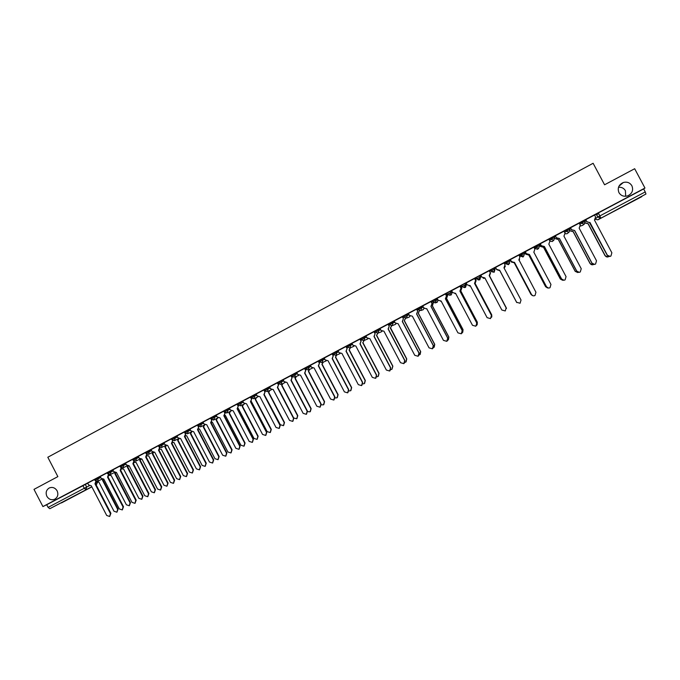 <?xml version="1.0" encoding="UTF-8"?>
<svg xmlns="http://www.w3.org/2000/svg" width="680" height="680" viewBox="0 0 680 680"><rect width="100%" height="100%" fill="white"/><g stroke="black" fill="none" stroke-linecap="round" stroke-linejoin="round"><path stroke-width="1.02" d="M57.137 490.866C58.582 494.488 57.783 497.267 54.723 499.222C51.476 500.412 48.858 499.452 46.869 496.315C45.407 492.66 46.24 489.863 49.351 487.925C52.572 486.778 55.165 487.756 57.137 490.866M618.494 187.297C621.571 187.008 623.883 188.139 625.421 190.697L625.668 196.273M631.89 185.768C633.564 190.154 632.238 193.486 627.912 195.772C624.036 196.936 621.053 195.891 618.944 192.635C617.253 188.037 618.723 184.654 623.356 182.487C627.071 181.56 629.918 182.656 631.89 185.768M100.291 476.552L94.511 479.485L94.996 480.42L100.776 477.504M112.897 469.888L107.142 472.796M125.579 463.182L119.85 466.081M138.32 456.442L132.617 459.323M151.138 449.667L145.46 452.531M164.024 442.85L158.363 445.689L158.865 446.649L164.526 443.81M176.978 435.999L171.343 438.821L171.844 439.79L177.48 436.96M190 429.114L184.391 431.919L184.9 432.888L190.502 430.075M203.099 422.186L197.523 424.991M216.266 415.225L210.715 418.013M229.508 408.229L223.975 410.975L224.485 411.952L230.019 409.199M242.82 401.192L237.311 403.92L237.822 404.923L243.329 402.161M256.207 394.111L250.733 396.848M269.671 386.997L264.214 389.708M283.212 379.848L277.78 382.534M296.82 372.649L291.372 375.343L291.89 376.329L297.33 373.635M310.505 365.423L305.125 368.075M324.275 358.148L318.911 360.782M338.122 350.837L332.716 353.473L333.285 354.425L338.64 351.824M352.045 343.493L346.647 346.103L347.174 347.098L349.851 348.007L350.761 345.202L352.563 344.479M366.044 336.099L360.731 338.631L361.182 339.677M380.128 328.678L374.756 331.228L375.284 332.223L380.647 329.664M394.298 321.215L389.011 323.672L389.462 324.734L392.164 325.652L393.108 322.813L394.817 322.201M408.544 313.718L403.265 316.132L403.716 317.195M422.883 306.187L417.52 308.601L418.055 309.621L420.784 310.53L421.745 307.666L423.411 307.181M437.317 298.639L432.029 300.917L432.471 301.988L437.844 299.633M450.177 291.329L446.445 293.301L446.981 294.321L452.175 292.12L451.647 291.125L450.177 291.329L450.712 292.349L449.829 295.188L447.1 294.304M464.78 283.602L461.031 285.591L461.567 286.611L466.378 284.606L465.851 283.611L464.78 283.602L465.324 284.623L464.423 287.478L461.694 286.603M479.476 275.833L475.694 277.831L476.238 278.851L480.658 277.049L480.131 276.054L479.476 275.833L480.012 276.853L479.111 279.718L476.391 278.876M494.25 268.014L490.45 270.019L490.994 271.048L494.793 269.042L495.031 269.458L494.25 268.014L494.793 269.042L493.884 271.915L490.994 271.048M509.66 261.179L509.116 260.151L505.291 262.174L505.835 263.202L509.66 261.179L508.742 264.07L505.835 263.202L505.767 263.78L508.47 264.681L509.685 263.083M524.611 253.275L524.059 252.246L520.217 254.277L520.769 255.306L524.611 253.275L523.685 256.173L520.769 255.306L520.268 256.113L523.107 256.947M539.648 245.319L539.096 244.29L535.236 246.33L535.781 247.367L539.648 245.327L538.713 248.234L535.781 247.367L534.862 248.395L537.582 249.297L538.619 248.327M554.769 237.32L554.226 236.283L550.332 238.34L550.885 239.377L554.778 237.328L553.835 240.244L550.885 239.377L549.601 240.584M569.985 229.27L569.44 228.233L565.531 230.307L566.083 231.345L569.993 229.279L569.041 232.212L566.083 231.345L564.689 232.509M585.293 221.178L584.74 220.142L580.805 222.224L581.366 223.269L585.293 221.187L584.341 224.128L581.366 223.269L579.879 224.417M460.938 286.416L461.456 286.144M465.936 283.773L466.471 283.492M475.243 278.851L476.127 278.383M480.225 276.225L481.125 275.749M489.634 271.243L490.883 270.58M494.589 268.625L495.839 267.962M504.296 263.491L505.325 262.947M505.623 262.786L507.552 261.766M509.439 260.772L510.34 260.296M519.163 255.621L519.826 255.272M520.548 254.898L522.52 253.852M524.39 252.858L524.926 252.577M535.56 246.95L537.582 245.888M550.664 238.96L552.729 237.873M565.862 230.928L567.962 229.815M581.145 222.845L583.287 221.714M596.513 214.719L598.706 213.554M61.455 502.928L91.859 486.88L49.819 508.7L48.084 507.399L46.708 504.738L87.746 483.191M34 489.362L42.916 506.575L644.963 188.045L634.669 168.725L604.571 184.79L593.121 163.276L47.812 457.249L57.859 476.62L34 489.362M46.708 504.738L42.916 506.575M594.626 215.254L596.182 214.089L597.745 217.039L645.235 191.921L645.957 194.03L597.95 219.784L595.34 219.368M645.235 191.921L643.645 188.938L644.963 188.045M589.942 222.436L607.325 255.144C608.235 256.462 609.433 256.76 610.92 256.054L611.864 252.781L594.465 220.048L595.569 217.039L594.575 215.016L585.599 219.793L586.712 221.739L589.679 222.598M579.215 223.15L570.367 227.851L571.481 229.798L574.668 230.503L591.991 263.118C592.892 264.426 594.082 264.732 595.561 264.036L596.505 260.772L579.164 228.131L580.261 225.131L579.207 223.142M563.992 231.208L555.229 235.858L556.325 237.804L559.487 238.527L576.742 271.048C577.635 272.349 578.816 272.654 580.287 271.966L581.23 268.719L563.95 236.164L565.038 233.172L563.992 231.191M548.87 239.207L540.167 243.823L541.263 245.76L544.383 246.5L561.587 278.927C562.471 280.228 563.644 280.534 565.106 279.863L566.049 276.615L548.828 244.154L549.908 241.171L548.862 239.199M539.478 244.571L540.379 244.095M533.834 247.172L525.249 251.719M525.41 252.008L524.807 252.356M510.365 259.59L518.917 255.034L519.911 257.031L518.857 259.998M510.527 259.887L511.25 261.962L514.233 262.735L530.969 294.346L532.491 295.536M504.016 262.947L495.508 267.418L496.596 269.348L495.558 267.393M496.723 269.637L499.443 270.538L496.731 269.654L495.72 267.741M489.506 271.005L490.526 272.935L489.506 275.808L490.51 272.918L489.396 271.056M489.243 270.767L480.802 275.204M474.563 278.528L466.131 282.957L467.211 284.877L470.203 285.668L469.217 285.982M451.613 290.64L452.642 292.578L455.617 293.369L472.473 325.278L475.847 326.23L476.773 323.034L459.91 291.108L460.998 288.184L460.02 286.221L451.631 290.657M462.298 332.69L463.004 329.698L446.531 298.477L447.601 295.622L446.649 293.7L445.621 294.219M445.468 293.922L437.087 298.325L438.158 300.237L441.125 301.027L457.912 332.843L461.269 333.803L462.196 330.616L445.392 298.775L446.488 295.859L445.468 298.75L462.256 330.556L461.941 333.225M426.708 308.635L443.445 340.365L446.777 341.326L447.704 338.155L430.95 306.399L432.055 303.484L431.094 301.529L422.688 305.94L423.759 307.844L426.292 308.83M416.695 309.145L408.374 313.514L409.436 315.409L412.377 316.208L429.054 347.854L432.37 348.815L433.287 345.652L416.594 313.981L417.707 311.066L416.704 313.939L433.381 345.567L432.837 348.466M394.188 321.019L395.199 322.94L398.123 323.731L414.749 355.291L418.047 356.26L418.957 353.107L402.313 321.521L403.444 318.606L402.492 316.659L394.196 321.028M389.257 326.102L388.305 324.156L379.984 328.534L381.046 330.421L383.953 331.219L400.52 362.695L403.801 363.655L404.702 360.51L388.118 329.01L389.257 326.102L388.272 328.958L404.829 360.417L404.166 363.4M374.153 331.653L365.908 335.979L366.971 337.858L369.861 338.657L386.368 370.048L389.631 371.017L390.532 367.88L374.008 336.464L375.156 333.557L374.17 336.396L390.677 367.778L389.971 370.787M361.131 340.969L360.188 339.039L351.909 343.383L352.971 345.262L355.852 346.052L372.308 377.366L375.547 378.335L376.448 375.207L359.975 343.876L361.131 340.969L360.153 343.8L376.609 375.096L375.861 378.123M346.188 346.443L337.994 350.744L339.048 352.614L341.921 353.421L358.317 384.642L361.539 385.611L362.431 382.5L346.018 351.245L347.183 348.339L346.214 351.161L362.61 382.373L361.837 385.416M324.216 358.037L325.21 359.933L328.058 360.731L344.403 391.875L347.616 392.844L348.5 389.742L332.137 358.572L333.31 355.674L332.384 353.745L324.216 358.046M314.151 368.075L330.574 399.067L333.761 400.044L334.645 396.95L318.333 365.865L319.524 362.958L318.597 361.037L310.394 365.347L311.449 367.208L314.219 368.05M305.804 370.209L304.887 368.296L296.709 372.589L297.755 374.442L300.577 375.241L316.82 406.215L319.991 407.201L320.866 404.115L304.615 373.107L305.804 370.209L304.861 372.997L321.096 403.962L320.254 407.023M283.161 379.754L284.147 381.633L286.951 382.432L303.144 413.329L306.298 414.315L307.164 411.238L290.964 380.315L292.171 377.417L291.252 375.504L283.161 379.763M273.275 389.657L289.536 420.401L292.68 421.387L293.539 418.327L277.389 387.481L278.604 384.582L277.686 382.678L269.56 386.945L270.606 388.79L273.377 389.615M256.164 394.034L257.15 395.904L259.93 396.703L276.012 427.44L279.131 428.425L279.99 425.374L263.891 394.613L265.115 391.714L264.205 389.81L256.173 394.034M250.733 396.942L242.718 401.149L243.754 402.976L246.525 403.784L262.556 434.435L265.659 435.421L266.517 432.378L250.47 401.701L251.702 398.803L250.792 401.557L266.815 432.191L265.872 435.285M237.354 404.005L229.406 408.195L230.444 410.014L233.198 410.822L249.177 441.396L252.272 442.383L253.113 439.348L237.125 408.748L238.365 405.858L237.456 408.595L253.427 439.152L252.467 442.255M224.018 411.06L216.231 415.166M210.749 418.072L202.997 422.161L204.034 423.98L206.762 424.779L222.641 455.2L225.692 456.187L226.533 453.169L210.638 422.73L211.896 419.841L211.004 422.56L226.874 452.956L225.871 456.076M197.548 425.051L189.898 429.089L190.935 430.899L193.656 431.707L209.474 462.043L212.517 463.029L213.35 460.029L197.514 429.666L198.781 426.776L197.888 429.488L213.707 459.808L212.679 462.935M184.433 431.987L176.953 435.948M171.853 439.798L171.377 438.889L163.922 442.833L164.951 444.635L167.645 445.442L183.362 475.617L186.38 476.612L187.195 473.629L171.462 443.419L172.609 440.598M158.397 445.757L151.036 449.65L152.065 451.443L154.743 452.251L170.417 482.35L173.417 483.344L174.225 480.369L158.542 450.245L159.621 447.457M145.486 452.583L138.219 456.433L139.247 458.218L141.916 459.025L157.539 489.048L160.522 490.042L161.33 487.075L145.69 457.028L146.71 454.283M132.651 459.383L125.477 463.173L126.497 464.958L129.157 465.766L144.73 495.712L147.696 496.706L148.495 493.748L132.906 463.777L133.867 461.065M119.876 466.131L112.795 469.88L113.815 471.656L116.458 472.464L131.988 502.341L134.938 503.336L135.737 500.387L120.198 470.492L121.082 467.815M107.177 472.855L100.189 476.552L101.209 478.32L103.836 479.137L119.314 508.929L122.256 509.923L123.046 506.991L107.55 477.173L108.409 474.546M505.767 263.78L505.291 262.174M520.268 256.113L519.741 255.111L520.217 254.277M534.862 248.395L534.327 247.393L535.236 246.33M549.058 239.573L550.332 238.34M564.145 231.489L565.531 230.307M579.335 223.388L580.805 222.224M94.537 479.536L87.644 483.183L88.663 484.95L91.281 485.767L106.709 515.483L109.633 516.477L110.415 513.553L94.979 483.812L95.863 481.279M585.82 220.056L584.944 220.524M361.267 339.66L360.663 338.683M392.581 321.801L393.108 322.813L389.538 324.683L388.934 323.731M643.645 188.938L596.182 214.089M570.588 228.114L569.636 228.616M555.441 236.13L554.421 236.666M476.918 324.972L477.3 322.26L460.768 290.964L461.831 288.099L460.81 286.178L460.131 286.543M432.233 301.3L431.197 301.844M417.809 308.924L416.849 309.434M403.469 316.514L402.585 316.974M389.207 324.054L388.407 324.479M375.028 331.551L374.306 331.933M360.927 339.014L360.281 339.354M346.902 346.426L346.332 346.732M332.962 353.804L332.469 354.067M610.121 256.377L607.189 255.187L589.526 222.675M585.769 219.666L586.832 221.663L589.637 222.589M585.131 222.921L588.183 223.686L605.217 255.723C606.101 257.014 607.283 257.312 608.736 256.615L608.974 256.445M607.954 256.938L605.081 255.765L588.072 223.762L585.029 222.998M570.512 227.74L571.565 229.721L574.668 230.503M594.677 264.375L591.872 263.151L574.575 230.579M555.347 235.764L556.402 237.745L559.487 238.527M579.275 272.323L576.649 271.065L559.41 238.587M570.188 230.817L573.223 231.582L590.197 263.543C591.073 264.817 592.246 265.115 593.691 264.435L593.716 264.418M592.824 264.767L590.078 263.568L573.13 231.65L570.104 230.885M577.745 272.552L575.169 271.32L558.28 239.496L555.331 238.672L558.348 239.436L575.263 271.303L578.493 272.34M540.269 243.737L541.314 245.709L544.383 246.5M563.89 280.228L561.51 278.936L544.332 246.542M525.283 251.668L526.32 253.64L529.337 254.464L526.294 253.682L525.24 251.694M533.936 252.017L534.862 249.126L533.817 247.154M548.437 288.048L546.457 286.764L529.337 254.464M529.38 254.422L546.516 286.764C547.4 288.056 548.556 288.371 550.01 287.7L550.953 284.461L533.792 252.093M514.454 262.301L531.539 294.559C532.406 295.843 533.562 296.157 535.007 295.494L535.942 292.264L518.985 259.904M532.763 295.664L531.496 294.542L514.437 262.327M510.374 259.556L511.411 261.519L514.182 262.463L511.402 261.545L510.357 259.565M539.529 244.545L540.549 246.483L543.558 247.248L560.413 279.029L563.269 280.194M562.666 280.296L560.337 279.038L543.507 247.291L540.549 246.483M539.469 244.579L540.498 246.525M524.832 252.314L525.861 254.244L528.853 255.008L545.649 286.705L547.986 287.971M547.527 287.963L545.59 286.705L528.819 255.051L525.861 254.244M524.798 252.331L525.827 254.277M518.959 260.202L519.596 259.428M532.168 295.426L530.935 294.329L514.216 262.76L511.241 261.987L510.212 260.049M499.621 270.139L516.638 302.302L520.09 303.246L521.024 300.024L503.982 267.835L505.036 264.885L503.999 262.922M505.265 266.118L503.99 267.844M516.808 302.583L499.621 270.155M499.477 270.232L496.604 269.365L499.477 270.232M516.545 302.209L499.69 270.411L516.698 302.396M504.11 268.073L505.24 266.297M505.223 266.466L504.118 268.09M495.712 267.725L496.731 269.654M480.828 275.188L481.856 277.134L484.865 277.925L501.831 310.003L505.257 310.955L506.192 307.743L489.209 275.629L490.271 272.714L489.226 275.647L506.447 308.524M484.874 277.942L483.148 278.171M490.254 272.697L489.217 270.742L490.271 272.714M483.344 278.214L484.993 278.162L483.548 278.29M506.404 308.295L489.489 275.8M489.506 275.808L506.379 308.031M474.555 278.502L475.592 280.475L474.555 283.39L491.453 315.367L491.589 317.288M470.203 285.668L487.11 317.662L490.51 318.614L491.444 315.409L474.521 283.39L475.592 280.475L474.529 278.519M475.125 283.399L476.102 280.534L475.09 278.622L476.136 280.543L475.125 283.399L491.691 314.747L491.818 316.625M469.531 285.94L470.305 285.872M491.691 316.948L491.674 314.78L475.082 283.399M470.313 285.88L469.888 285.94M455.625 293.386L454.945 293.641M460.998 288.184L459.969 291.091L476.816 322.983L476.697 325.405M459.918 286.246L460.946 288.192M460.768 290.964L461.779 288.107L460.768 286.203M460.819 290.955L477.335 322.209L477.215 324.589M441.133 301.045L440.606 301.257M445.46 293.904L446.488 295.859M445.392 293.93L446.412 295.876M432.055 303.484L431.043 306.365L447.771 338.087L447.329 340.892M430.942 301.572L431.962 303.51M416.687 309.128L417.707 311.066M416.585 309.171L417.596 311.1M403.444 318.606L402.45 321.47L419.067 353.013L418.455 355.963M402.305 316.727L403.317 318.648M388.101 324.241L389.113 326.153M374.144 331.644L375.156 333.557M373.983 331.704L374.986 333.625M446.531 298.477L447.534 295.639L446.531 293.734M446.598 298.46L463.054 329.638L462.757 332.256M433.322 302.846L432.37 305.957L433.168 302.762M447.797 340.247L448.791 337.084L432.37 305.957M432.463 305.923L448.86 337.017L448.426 339.771M419.45 310.683L418.285 313.387L419.313 310.641M433.423 347.701L434.656 344.437L418.285 313.387M418.396 313.352L434.741 344.361L434.223 347.2M405.543 318.308L404.286 320.781L405.407 318.3M419.135 355.079L420.605 351.747L404.286 320.781M404.413 320.731L420.707 351.662L420.113 354.552M391.671 325.813L390.363 328.134L391.519 325.83M404.94 362.38L405.739 362.1L406.623 359.023L390.363 328.134M390.643 328.006L406.75 358.921L406.096 361.853M377.842 333.2L376.516 335.444L377.689 333.26M390.83 369.623L391.841 369.325L392.725 366.248L376.516 335.444M376.677 335.376L392.861 366.146L391.977 369.214M359.941 339.133L360.944 341.046M364.089 340.51L362.925 342.644L363.919 340.578M376.805 376.796L378.021 376.507L378.904 373.439L362.746 342.712M362.925 342.644L379.058 373.328L378.326 376.295M346.179 346.434L347.183 348.339M345.984 346.519L346.987 348.423M350.412 347.769L349.248 349.86L350.217 347.854M362.848 383.92L364.276 383.648L365.151 380.587L349.052 349.945M349.248 349.86L365.33 380.469L364.565 383.452M333.31 355.674L332.358 358.479L348.695 389.606L347.897 392.657M332.103 353.863L333.098 355.759M336.804 354.994L335.435 357.136L336.591 355.079M348.959 390.966L350.616 390.745L351.483 387.702L335.435 357.136M335.639 357.043L351.671 387.575L350.888 390.567M319.524 362.958L318.572 365.763L334.857 396.805L334.041 399.865M318.3 361.165L319.286 363.06M323.272 362.168L322.116 364.191L323.043 362.262M335.129 397.953L337.025 397.808L337.883 394.774L321.887 364.284M322.116 364.191L338.096 394.638L337.288 397.63M304.563 368.433L305.558 370.32M309.808 369.3L308.414 371.399L309.57 369.401M321.359 404.846L323.501 404.829L324.36 401.803L308.414 371.399M308.661 371.288L324.589 401.659L323.765 404.659M292.171 377.417L291.236 380.197L307.411 411.077L306.561 414.146M290.912 375.649L291.899 377.536M296.421 376.388L295.281 378.361L296.166 376.499M307.624 411.638L310.063 411.817L310.913 408.799L295.018 378.471M295.281 378.361L311.151 408.646L310.31 411.655M278.604 384.582L277.678 387.353L293.802 418.157L292.927 421.226M277.338 382.832L278.324 384.71M283.109 383.435L281.699 385.509L282.837 383.562M293.726 418.004L296.692 418.769L297.543 415.76L281.699 385.509M281.971 385.381L297.798 415.599L296.93 418.608M265.115 391.714L264.197 394.476L280.271 425.195L279.361 428.273M263.84 389.98L264.817 391.85M269.866 390.447L268.736 392.377L269.577 390.575M264.308 394.689L280.33 424.711L283.39 425.68L284.24 422.679L268.447 392.504M268.736 392.377L284.503 422.51L283.62 425.527M251.243 397.825L251.702 398.803M250.41 397.077L251.387 398.947M256.692 397.418L255.263 399.466L256.385 397.553M250.877 401.727L251.387 401.514L267.121 431.579L270.164 432.548L271.005 429.565L255.263 399.466M255.57 399.322L271.295 429.377L270.376 432.412M238.059 405.272L238.365 405.858M237.056 404.141L238.034 406.011M243.593 404.345L242.471 406.24L243.27 404.498M237.507 408.688L238.298 408.425L253.98 438.413L257.014 439.382L257.848 436.407L242.156 406.385M242.471 406.24L258.145 436.22L257.201 439.263M216.231 415.157L217.201 417.019L219.946 417.817L235.867 448.315L238.944 449.302L239.785 446.275L223.848 415.76L225.097 412.87L224.196 415.599L240.117 446.071L239.13 449.191M223.779 411.171L224.749 413.032M230.562 411.238L229.449 413.117L230.223 411.4M224.238 415.574L225.284 415.293L240.907 445.213L243.925 446.182L244.757 443.215L229.109 413.27M229.449 413.117L245.072 443.02L244.111 446.071M210.57 418.157L211.54 420.01M217.6 418.098L216.146 420.121L217.251 418.26M211.284 422.407L212.33 422.135L227.91 451.979L230.911 452.948L231.736 449.981L216.146 420.121M216.495 419.951L232.067 449.786L231.081 452.837M197.438 425.102L198.398 426.955M204.706 424.915L203.609 426.76L204.34 425.085M198.339 429.199L199.452 428.935L214.982 458.702L217.974 459.671L218.79 456.722L203.244 426.929M203.609 426.76L219.13 456.51L218.127 459.569M176.944 435.94L177.905 437.784L180.617 438.591L196.384 468.851L199.41 469.837L200.234 466.846L184.45 436.56L185.666 433.704M185.768 433.755L184.841 436.373L200.608 466.616L199.563 469.744M184.373 432.012L184.841 432.922M184.841 432.93L185.334 433.857M191.887 431.808L190.408 433.704L191.505 431.876M185.436 435.948L186.643 435.702L202.121 465.392L205.096 466.361L205.904 463.42L190.408 433.704M190.791 433.525L206.269 463.199L205.241 466.267M172.822 440.708L171.87 443.224L187.587 473.39L186.524 476.527M179.112 438.787L177.65 440.444L178.738 438.634M172.584 442.654L173.901 442.425L189.329 472.039L192.287 473.017L193.094 470.084L177.65 440.444M178.041 440.258L193.469 469.854L192.431 472.931M159.944 447.61L158.967 450.041L174.632 480.131L173.553 483.267M159.154 447.075L159.409 447.559M158.542 450.245L158.967 450.041M166.396 445.689L164.951 447.151L166.031 445.596M159.783 449.318L161.219 449.123L176.605 478.66L179.554 479.629L180.353 476.714L164.951 447.151M165.359 446.956L180.744 476.476L179.681 479.553M147.126 454.469L146.132 456.815L161.746 486.829L160.65 489.965M145.69 457.028L146.132 456.815M153.722 452.523L152.328 453.815L153.365 452.472M147.042 455.923L148.614 455.779L163.948 485.239L166.881 486.217L167.671 483.31L152.328 453.815M152.745 453.611L168.079 483.063L167.008 486.14M134.368 461.278L133.365 463.556L148.929 493.493L147.815 496.638M132.906 463.777L133.365 463.556M141.125 459.289L139.766 460.454L140.76 459.281M134.343 462.476L136.068 462.4L151.359 491.793L154.275 492.771L155.066 489.863L139.766 460.454M140.199 460.241L155.482 489.617L154.394 492.694M121.677 468.044L120.666 470.262L136.187 500.123L135.056 503.268M120.198 470.492L120.666 470.262M128.588 465.987L127.27 467.05L128.214 466.029M121.703 468.962L123.598 468.988L138.839 498.304L141.737 499.281L142.519 496.392L127.27 467.05M127.721 466.829L142.953 496.137L141.848 499.213M109.055 474.776L108.035 476.935L123.505 506.719L122.357 509.864M107.55 477.173L108.035 476.935M116.127 472.625L114.835 473.612L115.728 472.719M109.106 475.371L111.18 475.541L126.378 504.789L129.268 505.758L130.042 502.877L114.835 473.612M115.302 473.382L130.492 502.613L129.37 505.699M96.492 481.465L95.472 483.565L110.891 513.273L109.735 516.417M94.979 483.812L95.472 483.565M103.751 479.179L102.468 480.139L103.309 479.349M96.526 481.652L98.838 482.06L113.985 511.233L116.858 512.21L117.631 509.337L102.468 480.139M102.952 479.91L118.091 509.065L116.96 512.15M97.852 477.725L98.345 478.677L97.588 481.279L101.983 479.137M107.134 472.787L107.635 473.739L113.39 470.832M110.492 471.036L110.984 471.988L110.219 474.606L114.597 472.481M120.343 467.033L126.072 464.134M123.199 464.312L123.7 465.264L122.927 467.891L127.287 465.783M132.608 459.306L133.11 460.267L138.822 457.394M135.983 457.546L136.476 458.507L135.703 461.142L140.046 459.051M145.452 452.514L145.953 453.475L151.64 450.619M148.827 450.755L149.328 451.715L148.537 454.359L152.873 452.276M161.746 443.921L162.248 444.881L161.449 447.542L165.767 445.468M174.734 437.053L175.236 438.013L174.437 440.683L178.73 438.625M187.791 430.142L188.292 431.111L187.484 433.78L191.769 431.749M198.024 425.96L203.6 423.155M200.923 423.198L201.424 424.167L200.608 426.853L204.875 424.83M210.706 417.996L211.216 418.974L216.775 416.194M214.123 416.211L214.633 417.188L213.86 419.849L213.222 420.053M227.392 409.19L227.902 410.168L227.128 412.845L225.496 412.904M240.746 402.126L241.255 403.104L240.474 405.79L237.822 404.923M258.051 396.788L253.827 398.735L251.226 397.834L256.717 395.089M254.167 395.029L254.677 396.006L253.886 398.709L251.234 397.808L250.725 396.831M264.732 390.694L270.181 387.974M267.656 387.889L268.175 388.875L267.376 391.578L264.707 390.702M277.763 382.517L278.264 383.537L283.721 380.825M281.231 380.707L281.75 381.692L280.942 384.412L278.264 383.537M294.882 373.49L295.4 374.476L294.584 377.204L291.89 376.329M305.643 369.061L311.024 366.401M308.601 366.231L309.12 367.217L308.303 369.954L305.592 369.087M318.903 360.757L319.379 361.794L324.793 359.133M322.405 358.929L322.923 359.924L322.099 362.67L319.379 361.794M336.277 351.585L336.804 352.58L335.971 355.342L333.234 354.467L335.903 355.376L340.119 353.575M346.707 346.052L347.233 347.046L350.761 345.202L350.234 344.199M361.19 339.685L363.876 340.595L361.258 339.635L366.562 337.093M364.267 336.778L364.795 337.781L363.876 340.595L368.041 338.819M378.386 329.307L378.913 330.319L378.063 333.106L375.368 332.205M403.818 317.169L409.071 314.712M406.852 314.245L407.388 315.256L406.521 318.07L403.716 317.203M417.605 308.541L418.14 309.561L421.745 307.666L421.209 306.654M435.65 299.013L436.186 300.033L435.31 302.863L432.582 301.962M85.272 484.373L86.666 487.05L89.369 485.733M96.501 482.248L96.959 482.026M97.597 482.281L96.033 484.653L97.716 482.307M91.791 486.744L49.819 508.7M595.774 218.433L597.745 217.039L600.585 217.974L597.796 219.861L641.835 196.622M645.957 194.03L597.95 219.784M580.508 226.032L582.675 225.309M158.874 446.666L161.449 447.542M565.241 233.733L567.018 233.75L567.894 233.061M549.873 241.102L552.262 241.544L553.222 240.712M491.512 271.685L494.139 272.247L495.031 269.458M478.065 279.939L479.783 279.837L480.658 277.049M464.177 287.589L465.502 287.376L466.378 284.606M450.313 295.111L451.308 294.874L452.175 292.111M436.458 302.558L438.277 300.433M422.577 309.952L424.184 308.397M408.723 317.305L410.091 316.149M394.91 324.615L396.041 323.791M381.166 331.891L382.024 331.339M353.846 346.332L349.851 348.007L347.233 347.046M598.358 212.899L600.737 217.898L597.847 216.98L596.284 214.03M82.883 485.605L84.269 488.283L86.666 487.05L85.952 489.625L84.269 488.283L48.084 507.399M158.661 450.177L159.086 449.973M145.817 456.969L146.251 456.756M133.033 463.717L133.484 463.496M148.495 493.748L148.929 493.493M140.318 460.173L139.885 460.385M120.318 470.433L120.785 470.203M135.737 500.387L136.187 500.123M127.84 466.769L127.389 466.981M142.953 496.137L142.519 496.392M107.678 477.105L108.154 476.867M123.046 506.991L123.505 506.719M115.421 473.322L114.954 473.552M130.492 502.613L130.042 502.877M95.098 483.752L95.591 483.506M110.415 513.553L110.891 513.273M103.071 479.842L102.587 480.08M118.091 509.065L117.631 509.337M580.907 222.156L581.468 223.201L584.179 224.204L582.615 225.352M565.633 230.239L566.185 231.285L568.888 232.279L567.825 233.112M550.443 238.272L550.987 239.317L553.69 240.312L552.262 241.544L553.146 240.779M535.338 246.262L535.891 247.299L538.577 248.293L537.582 249.297L538.526 248.421M520.319 254.209L520.871 255.238L523.558 256.232L522.979 257.014M505.393 262.106L505.937 263.135L508.623 264.596M490.552 269.96L491.096 270.98L494.181 272.229M475.796 277.763L476.34 278.791L479.825 279.811M461.125 285.524L461.66 286.543L464.321 287.529L465.554 287.351M446.539 293.241L447.075 294.262L449.726 295.239L451.358 294.848M432.029 300.917L432.565 301.928L435.217 302.906L437.24 302.302M403.265 316.132L403.801 317.144L406.436 318.113L409.25 317.093M374.825 331.177L375.36 332.18L377.986 333.14L381.565 331.712M305.116 368.05L305.635 369.045L308.236 369.988L312.435 368.135M264.205 389.691L264.724 390.677L267.317 391.612L271.532 389.683M197.514 424.975L198.024 425.944L200.608 426.853M119.842 466.063L120.334 467.024L122.927 467.891M418.14 309.561L420.784 310.53L423.207 309.714M389.538 324.683L392.164 325.652L395.369 324.42M326.238 360.876L322.031 362.703L319.422 361.751M298.724 375.36L294.525 377.238L291.924 376.295M285.09 382.543L280.882 384.438L278.281 383.503M244.647 403.861L240.414 405.824L237.822 404.898M231.319 410.89L227.077 412.87L224.485 411.952M218.059 417.877L213.809 419.883L211.216 418.974M184.9 432.888L187.484 433.78M171.844 439.79L174.437 440.683M145.953 453.475L148.537 454.359M133.11 460.267L135.703 461.142M107.635 473.739L110.219 474.606M94.996 480.42L97.588 481.279M96.041 484.67L96.739 484.304M623.356 182.487L618.953 186.192"/></g></svg>
